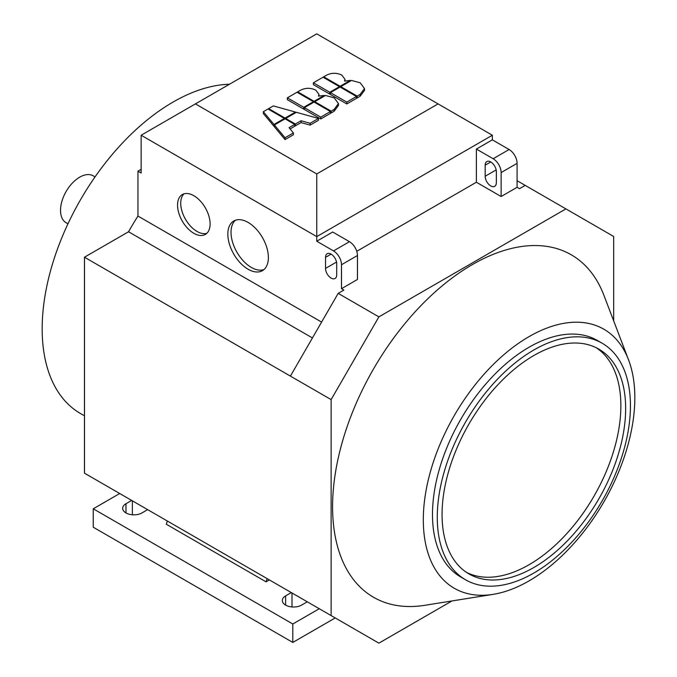 <?xml version="1.0" encoding="UTF-8"?>
<svg xmlns="http://www.w3.org/2000/svg" width="677" height="677" viewBox="0 0 677 677"><rect width="100%" height="100%" fill="white"/><g stroke="black" fill="none" stroke-linecap="round" stroke-linejoin="round"><path stroke-width="1.02" d="M493.144 594.347L424.911 605.289A197.726 114.159 -60 0 1 332.585 506.743A197.726 114.159 -60 0 1 448.292 280.913A197.726 114.159 -60 0 1 603.892 295.265L628.544 359.825A149.566 86.351 -60 0 1 634.831 397.678A149.566 86.351 -60 0 1 493.144 594.347A149.566 86.351 -60 0 1 423.311 519.801A149.566 86.351 -60 0 1 510.83 348.977A149.566 86.351 -60 0 1 628.544 359.825M630.439 405.743A136.585 78.862 -60 0 1 570.821 543.199A136.585 78.862 -60 0 1 465.564 579.791A136.585 78.862 -60 0 1 437.274 517.27A136.585 78.862 -60 0 1 496.901 379.814A136.585 78.862 -60 0 1 602.149 343.222A136.585 78.862 -60 0 1 630.439 405.743M465.564 579.791L460.775 577.032A136.585 78.862 -60 0 1 432.485 514.503A136.585 78.862 -60 0 1 492.111 377.047A136.585 78.862 -60 0 1 597.359 340.455L602.149 343.222M625.65 408.51A129.815 74.952 -60 0 1 568.985 539.154A129.815 74.952 -60 0 1 468.949 573.927A129.815 74.952 -60 0 1 442.064 514.503A129.815 74.952 -60 0 1 498.729 383.859A129.815 74.952 -60 0 1 598.764 349.087A129.815 74.952 -60 0 1 625.65 408.51M466.605 572.471A129.815 74.952 120 0 0 565.752 534.72A129.815 74.952 120 0 0 620.86 405.743A129.815 74.952 120 0 0 596.327 347.775M235.452 220.237A28.671 16.553 -120 0 0 233.032 243.593A28.671 16.553 -120 0 0 251.294 267.398A28.671 16.553 -120 0 0 263.945 269.59M248.104 269.243A28.671 16.553 60 0 1 229.376 243.982A28.671 16.553 60 0 1 233.768 221.007A28.671 16.553 60 0 1 248.104 222.42A28.671 16.553 60 0 1 266.831 247.689A28.671 16.553 60 0 1 262.439 270.665A28.671 16.553 60 0 1 248.104 269.243M184.017 193.825A23.026 13.295 -120 0 0 182.443 212.629A23.026 13.295 -120 0 0 197.024 231.458A23.026 13.295 -120 0 0 206.823 233.328M193.825 233.303A23.026 13.295 60 0 1 178.787 213.01A23.026 13.295 60 0 1 182.316 194.553A23.026 13.295 60 0 1 193.825 195.695A23.026 13.295 60 0 1 208.871 215.988A23.026 13.295 60 0 1 205.343 234.437A23.026 13.295 60 0 1 193.825 233.303M95.051 176.883L93.231 175.834A27.088 15.639 120 0 0 72.354 183.086A27.088 15.639 120 0 0 60.532 210.352A27.088 15.639 120 0 0 66.143 222.758L67.962 223.808M229.469 84.244A185.126 106.881 120 0 0 42.169 328.785A185.126 106.881 120 0 0 80.512 413.537L84.473 415.822M496.343 171.636L496.343 182.697A7.904 4.561 60 0 1 494.709 186.319A7.904 4.561 60 0 1 488.616 184.203A7.904 4.561 60 0 1 485.172 176.248L485.172 165.188A7.904 4.561 60 0 1 486.805 161.575A7.904 4.561 60 0 1 492.89 163.69A7.904 4.561 60 0 1 496.343 171.636M509.112 149.524A11.289 6.516 60 0 1 517.093 163.343L501.132 172.559A11.289 6.516 -120 0 0 493.152 158.74L509.112 149.524L492.348 139.843L492.348 135.231L316.751 236.62L316.751 241.224L332.712 232.008L349.476 241.689L333.507 250.905A11.289 6.516 60 0 1 341.496 264.732L357.456 255.508A11.289 6.516 -120 0 0 349.476 241.689M451.991 600.939L378.883 643.15L331.121 615.571L331.121 399.608L378.883 316.878L565.913 208.897L525.2 185.396L519.487 188.688L517.093 187.309L501.132 196.525L476.388 182.24L476.388 149.058L492.348 139.843M476.388 149.058L493.152 158.74M501.132 196.525L501.132 172.559M517.093 187.309L517.093 163.343M476.388 182.24L356.754 251.311M357.456 255.508L357.456 279.474L341.496 288.69L343.891 290.078L338.178 293.369L290.408 376.107L84.473 257.209L84.473 473.172L331.121 615.571M378.883 316.878L338.178 293.369M336.706 263.81L336.706 274.87A7.904 4.561 60 0 1 335.064 278.484A7.904 4.561 60 0 1 328.98 276.368A7.904 4.561 60 0 1 325.527 268.414L325.527 257.353A7.904 4.561 60 0 1 327.169 253.74A7.904 4.561 60 0 1 333.253 255.855A7.904 4.561 60 0 1 336.706 263.81M333.507 250.905L316.751 241.224M341.496 288.69L341.496 264.732M307.282 601.811L301.587 605.103A11.289 6.516 180 0 1 289.282 606.516A11.289 6.516 180 0 1 282.317 600.499A11.289 6.516 180 0 1 285.618 595.887L291.322 592.595M147.645 509.646L141.942 512.938A11.289 6.516 180 0 1 129.645 514.351A11.289 6.516 180 0 1 122.672 508.334A11.289 6.516 180 0 1 125.981 503.722L131.685 500.43M269.37 579.927L266.061 581.831L267.136 578.632M167.363 521.028L166.288 524.226L266.061 581.831M292.803 623.999L93.257 508.791L93.257 527.222L292.803 642.431L292.803 623.999L319.256 608.725M93.257 508.791L119.711 493.516M335.225 617.94L292.803 642.431M344.542 81.079L344.974 79.277L341.792 75.088C336.774 72.684 331.755 72.684 326.737 75.088L323.741 76.814L340.125 86.275L350.271 80.419L344.542 81.079M323.741 77.601L323.741 76.814M350.271 81.164L350.271 80.419M340.125 87.062L340.125 86.275M285.051 118.822L274.405 124.966L285.051 137.744L293.403 132.92L289.054 127.691L294.732 124.407L285.051 118.822L285.051 118.077L295.468 112.06L273.347 105.917L268.667 108.616L285.051 118.077M293.403 132.92L293.403 134.765L285.051 139.589L285.051 137.744M285.051 139.589L274.405 126.811L274.405 124.966M290.086 128.935L294.732 126.252L294.732 124.407M318.469 118.45L296.348 112.297L285.694 118.45L295.375 124.035L301.062 120.76L310.117 123.273L318.469 118.45L318.469 120.294L310.117 125.118L310.117 123.273M285.694 119.194L285.694 118.45M310.117 125.118L301.062 122.596L295.375 125.88L294.732 125.507M295.375 125.88L295.375 124.035M301.062 122.596L301.062 120.76M273.99 124.466L284.408 118.45L268.024 108.989L263.345 111.688L273.99 124.466L273.99 126.303L263.345 113.533L263.345 111.688M284.408 119.194L284.408 118.45M295.468 112.805L295.468 112.06M268.667 109.361L268.667 108.616M334.176 97.826L325.502 95.474L314.746 101.677L331.129 111.138L334.125 109.412L338.458 103.573L334.176 97.826M314.746 102.464L314.746 101.677M338.458 103.573L338.458 105.417L334.125 111.256L331.129 112.983L330.444 112.594M331.129 112.983L331.129 111.138M330.444 111.536L314.06 102.075L304.379 107.66L320.763 117.121L330.444 111.536L330.444 113.381L320.763 118.966L320.763 117.121M320.763 118.966L304.379 109.505L304.379 107.66M313.417 101.702L297.025 92.241L287.344 97.826L303.736 107.288L313.417 101.702L313.417 102.447M304.379 108.76L303.736 109.132L287.344 99.671L287.344 97.826M303.736 109.132L303.736 107.288M318.503 96.109L318.943 94.306L315.761 90.117C310.743 87.714 305.725 87.714 300.706 90.117L297.711 91.844L314.094 101.305L324.241 95.449L318.503 96.109M297.711 92.631L297.711 91.844M324.241 96.193L324.241 95.449M314.094 102.092L314.094 101.305M360.206 82.797L351.532 80.445L340.776 86.648L357.16 96.109L360.156 94.382L364.497 88.543L360.206 82.797M340.776 87.435L340.776 86.648M364.497 88.543L364.497 90.388L360.156 96.227L357.16 97.953L356.474 97.564M357.16 97.953L357.16 96.109M356.474 96.506L340.091 87.045L330.41 92.631L346.793 102.092L356.474 96.506L356.474 98.351L346.793 103.936L346.793 102.092M346.793 103.936L330.41 94.475L330.41 92.631M339.448 86.673L323.064 77.212L313.383 82.797L329.767 92.258L339.448 86.673L339.448 87.418M330.41 93.731L329.767 94.103L313.383 84.642L313.383 82.797M329.767 94.103L329.767 92.258M316.751 173.947L195.425 103.894L141.146 135.231L316.751 236.62L316.751 173.947L438.078 103.894L492.348 135.231M195.425 103.894L316.751 33.85L438.078 103.894M84.473 257.209L128.537 231.771A190.77 110.139 -60 0 1 137.956 216.065L137.956 171.179L141.146 173.024L141.146 135.231M137.956 216.065L321.592 322.091M141.146 169.335L137.956 171.179M525.2 185.396L517.093 180.717M128.537 231.771L312.435 337.95M331.121 399.608L290.408 376.107M565.913 208.897L613.675 236.476L613.675 320.89M496.165 169.902L485.172 176.248M490.757 161.964L485.172 165.188M325.527 257.353L331.121 254.129M325.527 268.414L336.52 262.067M285.618 595.887L285.618 605.103M292.007 592.993L292.007 606.947M125.981 503.722L125.981 512.938M132.362 500.828L132.362 514.782M334.125 111.256L334.125 109.412M360.156 96.227L360.156 94.382M344.974 79.277L344.974 81.113M318.943 94.306L318.943 96.142"/></g></svg>

